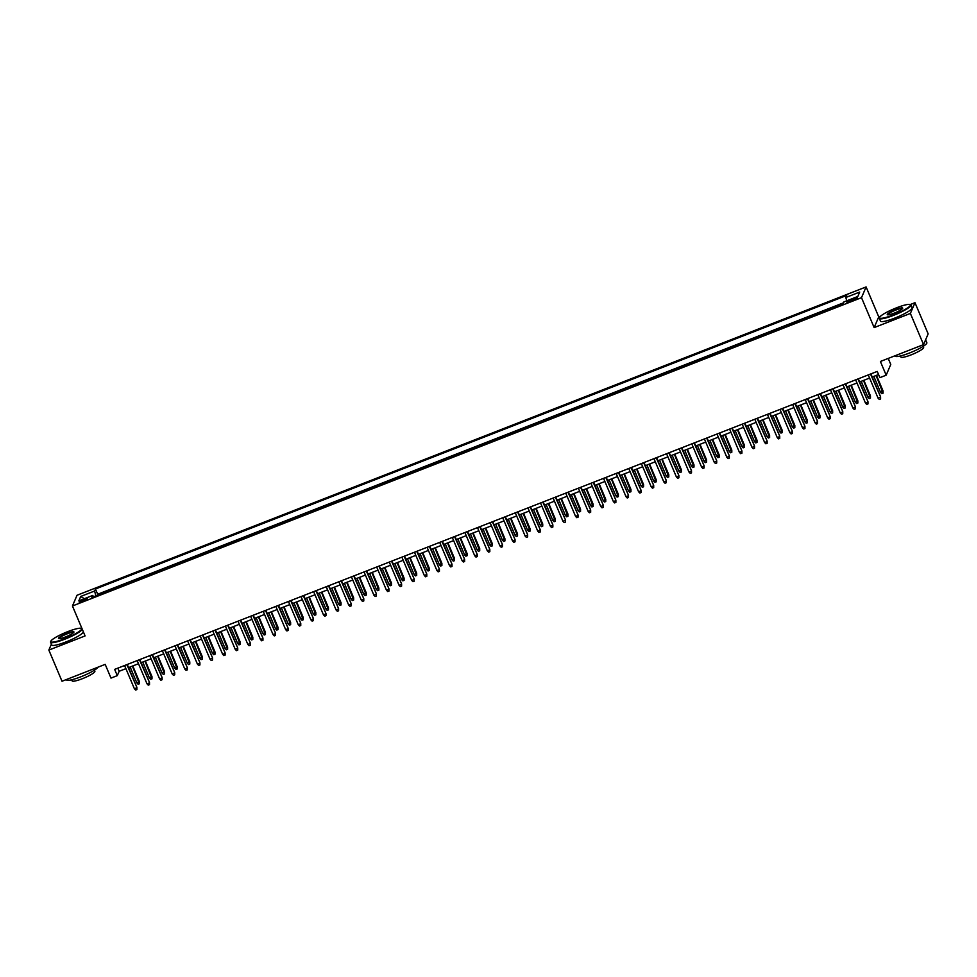 <?xml version="1.0" encoding="UTF-8"?>
<svg xmlns="http://www.w3.org/2000/svg" width="977" height="977" viewBox="0 0 977 977"><rect width="100%" height="100%" fill="white"/><g stroke="black" fill="none" stroke-linecap="round" stroke-linejoin="round"><path stroke-width="1.47" d="M82.837 601.319A4.384 0.708 -22.9 0 0 87.283 598.681A4.384 0.708 -22.9 0 0 83.631 599.463A4.384 0.708 -22.9 0 0 79.198 602.101A4.384 0.708 -22.9 0 0 82.837 601.319M866.098 286.933L77.036 595.249L72.445 605.984L861.506 297.667L866.098 286.933L878.738 316.866L874.146 327.6L910.381 313.434L914.985 302.699L910.173 304.58M880.668 316.108L878.738 316.866M914.985 302.699L928.15 333.878L923.558 344.612L880.387 361.478L886.176 375.192L890.768 364.458L888.215 358.412M51.39 644.148L48.85 650.071L62.015 681.25L105.186 664.372L110.987 678.099L117.289 675.632L119.145 671.284L125.899 668.647M910.381 313.434L923.558 344.612M843.151 303.749L840.989 304.739M835.823 306.766L828.386 309.66M823.22 311.687L815.783 314.594M810.617 316.609L803.179 319.516M798.014 321.531L790.576 324.437M785.41 326.465L777.973 329.371M772.807 331.386L765.37 334.293M760.204 336.308L752.766 339.214M747.588 341.242L740.151 344.148M734.985 346.163L727.547 349.07M722.382 351.085L714.944 353.992M709.778 356.007L702.341 358.913M697.175 360.94L689.738 363.847M684.572 365.862L677.134 368.769M671.968 370.784L664.531 373.69M659.365 375.718L651.928 378.624M646.762 380.639L639.312 383.546M634.146 385.561L626.709 388.467M621.543 390.482L614.106 393.389M608.94 395.416L601.502 398.323M596.336 400.338L588.899 403.245M583.733 405.26L576.296 408.166M571.13 410.193L563.692 413.1M558.526 415.115L551.089 418.022M545.923 420.037L538.486 422.943M533.308 424.958L525.87 427.865M520.704 429.892L513.267 432.799M508.101 434.814L500.664 437.72M495.498 439.735L488.06 442.642M482.894 444.669L475.457 447.576M470.291 449.591L462.854 452.498M457.688 454.513L450.25 457.419M445.085 459.446L437.647 462.341M432.469 464.368L425.032 467.275M419.866 469.29L412.428 472.196M407.262 474.211L399.825 477.118M394.659 479.145L387.222 482.052M382.056 484.067L374.618 486.973M369.453 488.988L362.015 491.895M356.849 493.922L349.412 496.829M344.246 498.844L336.809 501.751M331.643 503.766L324.193 506.672M319.027 508.687L311.59 511.594M306.424 513.621L298.986 516.528M293.821 518.543L286.383 521.449M281.217 523.464L273.78 526.371M268.614 528.398L261.177 531.305M256.011 533.32L248.573 536.226M243.407 538.242L235.97 541.148M230.804 543.163L223.367 546.07M218.189 548.097L210.751 551.004M205.585 553.019L198.148 555.925M192.982 557.94L185.545 560.847M180.379 562.874L172.941 565.781M167.775 567.796L160.338 570.702M155.172 572.717L147.735 575.624M142.569 577.639L135.131 580.546M129.965 582.573L122.528 585.479M117.35 587.495L109.912 590.401M886.176 375.192L879.874 377.659L877.236 371.419L114.651 669.392L117.289 675.632M853.898 298.51L851.126 299.597A4.25 0.684 -22.9 0 0 846.827 302.149A4.25 0.684 -22.9 0 0 850.356 301.392L853.129 300.318A4.25 0.684 -22.9 0 0 857.427 297.753A4.25 0.684 -22.9 0 0 853.898 298.51L854.423 299.768M93.621 596.776L92.705 595.433L91.838 597.46L843.078 303.92L843.957 301.893L857.818 296.471L859.699 292.062L845.838 297.484L846.705 295.457L95.465 588.997L94.598 591.024L95.868 595.885M92.705 595.433L78.844 600.855L80.725 596.446L94.598 591.024M843.566 302.785L97.676 594.236L97.309 595.323M104.747 592.416L97.26 595.201M874.146 327.6L861.506 297.667M48.85 650.071L85.084 635.917L72.445 605.984M128.549 667.609L138.502 663.713M141.152 662.687L151.105 658.791M153.755 657.753L163.721 653.869M166.371 652.831L176.324 648.948M178.974 647.91L188.927 644.014M191.577 642.976L201.531 639.092M204.181 638.054L214.134 634.171M216.784 633.133L226.737 629.237M229.387 628.211L239.341 624.315M241.991 623.277L251.944 619.394M254.594 618.356L264.559 614.46M267.209 613.434L277.163 609.538M279.813 608.5L289.766 604.616M292.416 603.578L302.369 599.695M305.019 598.657L314.973 594.761M317.623 593.735L327.576 589.839M330.226 588.801L340.179 584.918M342.829 583.88L352.782 579.984M355.433 578.958L365.398 575.062M368.048 574.024L378.001 570.141M380.651 569.102L390.605 565.219M393.255 564.181L403.208 560.285M405.858 559.259L415.811 555.363M418.461 554.325L428.414 550.442M431.065 549.404L441.018 545.508M443.668 544.482L453.621 540.586M456.271 539.548L466.224 535.665M468.875 534.627L478.84 530.743M481.49 529.705L491.443 525.809M494.093 524.771L504.047 520.888M506.697 519.849L516.65 515.966M519.3 514.928L529.253 511.032M531.903 510.006L541.856 506.11M544.507 505.072L554.46 501.189M557.11 500.151L567.063 496.267M569.713 495.229L579.679 491.333M582.329 490.295L592.282 486.412M594.932 485.374L604.885 481.49M607.535 480.452L617.488 476.556M620.139 475.53L630.092 471.635M632.742 470.596L642.695 466.713M645.345 465.675L655.298 461.779M657.948 460.753L667.902 456.857M670.552 455.819L680.517 451.936M683.167 450.898L693.12 447.014M695.771 445.976L705.724 442.08M708.374 441.054L718.327 437.159M720.977 436.121L730.93 432.237M733.58 431.199L743.534 427.303M746.184 426.277L756.137 422.382M758.787 421.343L768.74 417.46M771.39 416.422L781.344 412.538M783.994 411.5L793.959 407.604M796.609 406.579L806.562 402.683M809.212 401.645L819.166 397.761M821.816 396.723L831.769 392.827M834.419 391.801L844.372 387.906M847.022 386.868L856.976 382.984M859.626 381.946L869.579 378.062M872.229 377.024L878.555 374.545M117.826 668.158L119.145 671.284M846.717 300.818L845.838 297.484M97.676 594.236L95.465 588.997M80.725 596.446L84.34 598.706M870.531 374.044L880.57 396.76L880.582 398.982L880.35 397.285L878.079 398.176L868.26 374.936M880.57 396.76L870.91 373.898M880.582 398.982L879.312 399.483L878.079 398.176M883.061 390.959L883.061 393.181L881.804 393.682L880.558 392.375L883.061 390.959L876.467 375.363M883.061 393.181L876.088 375.51M880.558 392.375L873.817 376.401M893.466 314.899A16.731 2.711 -22.9 0 0 910.014 304.519A16.731 2.711 -22.9 0 0 896.495 307.816A16.731 2.711 -22.9 0 0 879.605 317.366A16.731 2.711 -22.9 0 0 893.466 314.899M910.014 304.519L910.54 304.726A17.146 2.772 157.1 0 1 910.93 305.056A17.146 2.772 157.1 0 1 893.589 315.351A17.146 2.772 157.1 0 1 879.349 318.404A17.146 2.772 157.1 0 1 879.385 317.891L879.605 317.366M894.224 313.128A8.366 1.356 157.1 0 1 887.458 314.777A8.366 1.356 157.1 0 1 895.738 309.587A8.366 1.356 157.1 0 1 902.675 308.341A8.366 1.356 157.1 0 1 894.224 313.128M902.467 308.647A7.95 1.282 -22.9 0 0 902.467 308.634A7.95 1.282 -22.9 0 0 895.86 310.051A7.95 1.282 -22.9 0 0 887.812 314.826A7.95 1.282 -22.9 0 0 887.812 314.838M925.61 339.801L926.843 342.719A17.146 2.772 157.1 0 1 909.489 353.015A17.146 2.772 157.1 0 1 895.25 356.055L895.115 355.726M923.167 346.359L923.631 347.446A12.347 2.003 157.1 0 1 911.138 354.871A12.347 2.003 157.1 0 1 900.879 357.057L900.428 355.97M910.93 305.056L912.091 307.804A17.146 2.772 157.1 0 1 894.749 318.099A17.146 2.772 157.1 0 1 880.497 321.14L879.349 318.404M64.702 638.726A16.731 2.711 -22.9 0 0 81.25 628.358A16.731 2.711 -22.9 0 0 67.731 631.643A16.731 2.711 -22.9 0 0 50.841 641.205A16.731 2.711 -22.9 0 0 64.702 638.726M81.25 628.358L81.775 628.553A17.146 2.772 157.1 0 1 82.056 628.724M82.202 629.09A17.146 2.772 157.1 0 1 64.824 639.19A17.146 2.772 157.1 0 1 50.584 642.231A17.146 2.772 157.1 0 1 50.621 641.718L50.841 641.205M65.459 636.955A8.366 1.356 157.1 0 1 58.705 638.604A8.366 1.356 157.1 0 1 66.973 633.414A8.366 1.356 157.1 0 1 73.91 632.18A8.366 1.356 157.1 0 1 65.459 636.955M73.715 632.473A7.95 1.282 -22.9 0 0 73.702 632.461A7.95 1.282 -22.9 0 0 67.095 633.878A7.95 1.282 -22.9 0 0 59.047 638.653A7.95 1.282 -22.9 0 0 59.047 638.665M97.969 667.193A17.146 2.772 157.1 0 1 80.725 676.841A17.146 2.772 157.1 0 1 66.485 679.894L66.351 679.552M94.403 670.185L94.867 671.284A12.347 2.003 157.1 0 1 82.373 678.697A12.347 2.003 157.1 0 1 72.127 680.896L71.663 679.797M83.363 631.838A17.146 2.772 157.1 0 1 65.984 641.926A17.146 2.772 157.1 0 1 51.744 644.979L50.584 642.231M857.928 378.966L867.967 401.694L867.979 403.916L867.747 402.206L865.475 403.098L855.657 379.858M867.967 401.694L858.307 378.82M867.979 403.916L866.709 404.405L865.475 403.098M845.325 383.9L855.363 406.615L855.363 408.838L855.144 407.14L852.872 408.02L843.053 384.779M855.363 406.615L845.703 383.741M855.363 408.838L854.106 409.326L852.872 408.02M832.722 388.822L842.76 411.537L842.76 413.76L842.528 412.062L840.269 412.941L830.45 389.713M842.76 411.537L833.1 388.675M842.76 413.76L841.502 414.26L840.269 412.941M820.118 393.743L830.157 416.458L830.157 418.693L829.925 416.984L827.666 417.875L817.847 394.635M830.157 416.458L820.497 393.597M830.157 418.693L828.899 419.182L827.666 417.875M870.446 395.88L870.458 398.115L869.2 398.604L867.955 397.297L870.446 395.88L863.863 380.297M870.458 398.115L863.485 380.444M867.955 397.297L861.213 381.323M857.843 400.814L857.855 403.037L856.597 403.525L855.351 402.219L857.843 400.814L851.26 385.219M857.855 403.037L850.882 385.365M855.351 402.219L848.61 386.257M845.239 405.736L845.252 407.959L843.994 408.447L842.748 407.14L845.239 405.736L838.657 390.141M845.252 407.959L838.278 390.287M842.748 407.14L836.007 391.179M832.636 410.658L832.648 412.88L831.378 413.381L830.145 412.074L832.636 410.658L826.053 395.062M832.648 412.88L825.663 395.221M830.145 412.074L823.403 396.1M807.503 398.677L817.554 421.392L817.554 423.615L817.322 421.905L815.05 422.797L805.243 399.556M817.554 421.392L807.894 398.518M817.554 423.615L816.296 424.103L815.05 422.797M820.033 415.591L820.033 417.814L818.775 418.303L817.541 416.996L820.033 415.591L813.45 399.996M820.033 417.814L813.059 400.143M817.541 416.996L810.8 401.022M794.899 403.599L804.938 426.314L804.95 428.537L804.718 426.839L802.447 427.718L792.64 404.478M804.938 426.314L795.29 403.452M804.95 428.537L803.692 429.025L802.447 427.718M807.429 420.513L807.429 422.736L806.172 423.224L804.938 421.917L807.429 420.513L800.835 404.918M807.429 422.736L800.456 405.064M804.938 421.917L798.185 405.956M782.296 408.52L792.335 431.236L792.347 433.458L792.115 431.761L789.843 432.652L780.025 409.412M792.335 431.236L782.675 408.374M792.347 433.458L791.089 433.959L789.843 432.652M794.826 425.435L794.826 427.657L793.568 428.158L792.335 426.851L794.826 425.435L788.231 409.839M794.826 427.657L787.853 409.986M792.335 426.851L785.581 410.877M769.693 413.442L779.731 436.169L779.744 438.392L779.512 436.682L777.24 437.574L767.421 414.333M779.731 436.169L770.071 413.295M779.744 438.392L778.486 438.881L777.24 437.574M782.223 430.356L782.223 432.591L780.965 433.08L779.719 431.773L782.223 430.356L775.628 414.773M782.223 432.591L775.249 414.92M779.719 431.773L772.978 415.799M757.09 418.376L767.128 441.091L767.14 443.314L766.908 441.616L764.637 442.496L754.818 419.255M767.128 441.091L757.468 418.229M767.14 443.314L765.87 443.802L764.637 442.496M769.607 435.29L769.62 437.513L768.362 438.001L767.116 436.695L769.607 435.29L763.025 419.695M769.62 437.513L762.646 419.841M767.116 436.695L760.375 420.733M744.486 423.297L754.525 446.013L754.525 448.235L754.305 446.538L752.034 447.417L742.215 424.189M754.525 446.013L744.865 423.151M754.525 448.235L753.267 448.736L752.034 447.417M757.004 440.212L757.016 442.434L755.758 442.935L754.513 441.616L757.004 440.212L750.421 424.616M757.016 442.434L750.043 424.763M754.513 441.616L747.771 425.654M731.883 428.219L741.922 450.934L741.922 453.169L741.702 451.459L739.43 452.351L729.611 429.111M741.922 450.934L732.261 428.073M741.922 453.169L740.664 453.658L739.43 452.351M744.401 445.133L744.413 447.356L743.155 447.857L741.909 446.55L744.401 445.133L737.818 429.538M744.413 447.356L737.44 429.697M741.909 446.55L735.168 430.576M719.28 433.153L729.318 455.868L729.318 458.091L729.086 456.381L726.827 457.273L717.008 434.032M729.318 455.868L719.658 432.994M729.318 458.091L728.06 458.579L726.827 457.273M731.797 450.067L731.81 452.29L730.54 452.778L729.306 451.472L731.797 450.067L725.215 434.472M731.81 452.29L724.824 434.618M729.306 451.472L722.565 435.51M719.194 454.989L719.206 457.212L717.936 457.7L716.703 456.393L719.194 454.989L712.612 439.394M719.206 457.212L712.221 439.54M716.703 456.393L709.961 440.432M706.591 459.911L706.591 462.133L705.333 462.634L704.099 461.327L706.591 459.911L699.996 444.315M706.591 462.133L699.617 444.462M704.099 461.327L697.346 445.353M706.664 438.075L716.715 460.79L716.715 463.013L716.483 461.315L714.211 462.194L704.405 438.954M716.715 460.79L707.055 437.928M716.715 463.013L715.457 463.501L714.211 462.194M694.061 442.996L704.099 465.711L704.112 467.934L703.88 466.237L701.608 467.128L691.801 443.888M704.099 465.711L694.452 442.85M704.112 467.934L702.854 468.435L701.608 467.128M681.457 447.918L691.496 470.645L691.508 472.868L691.276 471.158L689.005 472.05L679.186 448.809M691.496 470.645L681.836 447.771M691.508 472.868L690.25 473.356L689.005 472.05M693.988 464.844L693.988 467.067L692.73 467.556L691.496 466.249L693.988 464.844L687.393 449.249M693.988 467.067L687.014 449.396M691.496 466.249L684.743 450.275M668.854 452.852L678.893 475.567L678.905 477.79L678.673 476.092L676.402 476.971L666.583 453.731M678.893 475.567L669.233 452.705M678.905 477.79L677.647 478.278L676.402 476.971M681.384 469.766L681.384 471.989L680.126 472.477L678.893 471.17L681.384 469.766L674.789 454.171M681.384 471.989L674.411 454.317M678.893 471.17L672.139 455.209M656.251 457.773L666.29 480.489L666.302 482.711L666.07 481.014L663.798 481.905L653.979 458.665M666.29 480.489L656.629 457.627M666.302 482.711L665.032 483.212L663.798 481.905M668.781 474.688L668.781 476.91L667.523 477.411L666.277 476.092L668.781 474.688L662.186 459.092M668.781 476.91L661.808 459.239M666.277 476.092L659.536 460.13M643.648 462.695L653.686 485.41L653.698 487.645L653.466 485.935L651.195 486.827L641.376 463.587M653.686 485.41L644.026 462.548M653.698 487.645L652.428 488.134L651.195 486.827M656.165 479.609L656.178 481.832L654.92 482.333L653.674 481.026L656.165 479.609L649.583 464.014M656.178 481.832L649.204 464.173M653.674 481.026L646.933 465.052M631.044 467.629L641.083 490.344L641.083 492.567L640.863 490.869L638.592 491.749L628.773 468.508M641.083 490.344L631.423 467.47M641.083 492.567L639.825 493.055L638.592 491.749M643.562 484.543L643.574 486.766L642.316 487.254L641.071 485.948L643.562 484.543L636.98 468.948M643.574 486.766L636.601 469.094M641.071 485.948L634.329 469.986M618.441 472.55L628.48 495.266L628.48 497.488L628.248 495.791L625.988 496.67L616.169 473.43M628.48 495.266L618.82 472.404M628.48 497.488L627.222 497.977L625.988 496.67M630.959 489.465L630.971 491.687L629.701 492.176L628.467 490.869L630.959 489.465L624.376 473.869M630.971 491.687L623.998 474.016M628.467 490.869L621.726 474.907M605.825 477.472L615.876 500.187L615.876 502.41L615.644 500.712L613.385 501.604L603.566 478.364M615.876 500.187L606.216 477.326M615.876 502.41L614.618 502.911L613.385 501.604M618.356 494.386L618.368 496.609L617.098 497.11L615.864 495.803L618.356 494.386L611.773 478.791M618.368 496.609L611.382 478.95M615.864 495.803L609.123 479.829M593.222 482.394L603.261 505.121L603.273 507.344L603.041 505.634L600.77 506.526L590.963 483.285M603.261 505.121L593.613 482.247M603.273 507.344L602.015 507.832L600.77 506.526M605.752 499.32L605.752 501.543L604.494 502.031L603.261 500.725L605.752 499.32L599.17 483.725M605.752 501.543L598.779 483.871M603.261 500.725L596.52 484.751M580.619 487.328L590.658 510.043L590.67 512.266L590.438 510.568L588.166 511.447L578.347 488.207M590.658 510.043L580.997 487.181M590.67 512.266L589.412 512.754L588.166 511.447M568.016 492.249L578.054 514.964L578.066 517.187L577.834 515.49L575.563 516.381L565.744 493.141M578.054 514.964L568.394 492.103M578.066 517.187L576.809 517.688L575.563 516.381M555.412 497.171L565.451 519.886L565.463 522.121L565.231 520.411L562.96 521.303L553.141 498.062M565.451 519.886L555.791 497.024M565.463 522.121L564.193 522.61L562.96 521.303M593.149 504.242L593.149 506.465L591.891 506.953L590.658 505.646L593.149 504.242L586.554 488.647M593.149 506.465L586.176 488.793M590.658 505.646L583.904 489.685M580.546 509.164L580.546 511.386L579.288 511.887L578.054 510.568L580.546 509.164L573.951 493.568M580.546 511.386L573.572 493.715M578.054 510.568L571.301 494.606M567.942 514.085L567.942 516.32L566.684 516.809L565.439 515.502L567.942 514.085L561.348 498.49M567.942 516.32L560.969 498.649M565.439 515.502L558.697 499.528M542.809 502.105L552.848 524.82L552.86 527.043L552.628 525.345L550.356 526.224L540.537 502.984M552.848 524.82L543.188 501.946M552.86 527.043L551.59 527.531L550.356 526.224M555.327 519.019L555.339 521.242L554.081 521.73L552.835 520.423L555.327 519.019L548.744 503.424M555.339 521.242L548.366 503.57M552.835 520.423L546.094 504.462M530.206 507.026L540.244 529.742L540.244 531.964L540.025 530.267L537.753 531.146L527.934 507.918M540.244 529.742L530.584 506.88M540.244 531.964L538.986 532.465L537.753 531.146M542.723 523.941L542.736 526.163L541.478 526.652L540.232 525.345L542.723 523.941L536.141 508.345M542.736 526.163L535.762 508.492M540.232 525.345L533.491 509.383M517.602 511.948L527.641 534.663L527.641 536.886L527.409 535.188L525.15 536.08L515.331 512.84M527.641 534.663L517.981 511.801M527.641 536.886L526.383 537.387L525.15 536.08M530.12 528.862L530.132 531.085L528.875 531.586L527.629 530.279L530.12 528.862L523.538 513.267M530.132 531.085L523.159 513.426M527.629 530.279L520.888 514.305M504.999 516.882L515.038 539.597L515.038 541.82L514.806 540.11L512.546 541.002L502.728 517.761M515.038 539.597L505.378 516.723M515.038 541.82L513.78 542.308L512.546 541.002M517.517 533.796L517.529 536.019L516.259 536.507L515.026 535.201L517.517 533.796L510.934 518.201M517.529 536.019L510.544 518.347M515.026 535.201L508.284 519.227M492.384 521.803L502.434 544.519L502.434 546.741L502.202 545.044L499.931 545.923L490.124 522.683M502.434 544.519L492.774 521.657M502.434 546.741L501.177 547.23L499.931 545.923M479.78 526.725L489.819 549.44L489.831 551.663L489.599 549.966L487.328 550.857L477.521 527.617M489.819 549.44L480.171 526.579M489.831 551.663L488.573 552.164L487.328 550.857M467.177 531.647L477.216 554.374L477.228 556.597L476.996 554.887L474.724 555.779L464.905 532.538M477.216 554.374L467.556 531.5M477.228 556.597L475.97 557.085L474.724 555.779M504.914 538.718L504.914 540.94L503.656 541.429L502.422 540.122L504.914 538.718L498.331 523.122M504.914 540.94L497.94 523.269M502.422 540.122L495.681 524.16M492.31 543.639L492.31 545.862L491.052 546.363L489.819 545.044L492.31 543.639L485.716 528.044M492.31 545.862L485.337 528.191M489.819 545.044L483.065 529.082M479.707 548.561L479.707 550.796L478.449 551.284L477.216 549.978L479.707 548.561L473.112 532.978M479.707 550.796L472.734 533.124M477.216 549.978L470.462 534.004M454.574 536.581L464.612 559.296L464.625 561.519L464.393 559.821L462.121 560.7L452.302 537.46M464.612 559.296L454.952 536.422M464.625 561.519L463.367 562.007L462.121 560.7M467.104 553.495L467.104 555.718L465.846 556.206L464.6 554.899L467.104 553.495L460.509 537.9M467.104 555.718L460.13 538.046M464.6 554.899L457.859 538.938M441.97 541.502L452.009 564.217L452.021 566.44L451.789 564.743L449.518 565.622L439.699 542.394M452.009 564.217L442.349 541.356M452.021 566.44L450.751 566.941L449.518 565.622M454.488 558.417L454.5 560.639L453.243 561.128L451.997 559.821L454.488 558.417L447.906 542.821M454.5 560.639L447.527 542.968M451.997 559.821L445.256 543.859M429.367 546.424L439.406 569.139L439.406 571.374L439.186 569.664L436.914 570.556L427.096 547.315M439.406 569.139L429.746 546.277M439.406 571.374L438.148 571.863L436.914 570.556M441.885 563.338L441.897 565.561L440.639 566.062L439.394 564.755L441.885 563.338L435.302 547.743M441.897 565.561L434.924 547.902M439.394 564.755L432.652 548.781M416.764 551.358L426.802 574.073L426.802 576.296L426.583 574.586L424.311 575.477L414.492 552.237M426.802 574.073L417.142 551.199M426.802 576.296L425.545 576.784L424.311 575.477M429.282 568.272L429.294 570.495L428.036 570.983L426.79 569.676L429.282 568.272L422.699 552.677M429.294 570.495L422.32 552.823M426.79 569.676L420.049 553.703M404.16 556.279L414.199 578.995L414.199 581.217L413.967 579.52L411.708 580.399L401.889 557.159M414.199 578.995L404.539 556.133M414.199 581.217L412.941 581.706L411.708 580.399M416.678 573.194L416.69 575.416L415.42 575.905L414.187 574.598L416.678 573.194L410.096 557.598M416.69 575.416L409.705 557.745M414.187 574.598L407.446 558.636M391.545 561.201L401.596 583.916L401.596 586.139L401.364 584.441L399.092 585.333L389.286 562.093M401.596 583.916L391.936 561.054M401.596 586.139L400.338 586.64L399.092 585.333M404.075 578.115L404.087 580.338L402.817 580.839L401.584 579.532L404.075 578.115L397.492 562.52M404.087 580.338L397.102 562.667M401.584 579.532L394.842 563.558M378.942 566.123L388.98 588.85L388.993 591.073L388.761 589.363L386.489 590.255L376.682 567.014M388.98 588.85L379.332 565.976M388.993 591.073L387.735 591.561L386.489 590.255M391.472 583.037L391.472 585.272L390.214 585.76L388.98 584.454L391.472 583.037L384.877 567.454M391.472 585.272L384.498 567.6M388.98 584.454L382.227 568.48M366.338 571.057L376.377 593.772L376.389 595.994L376.157 594.297L373.886 595.176L364.067 571.936M376.377 593.772L366.717 570.91M376.389 595.994L375.131 596.483L373.886 595.176M378.868 587.971L378.868 590.193L377.61 590.682L376.377 589.375L378.868 587.971L372.274 572.375M378.868 590.193L371.895 572.522M376.377 589.375L369.624 573.414M353.735 575.978L363.774 598.693L363.786 600.916L363.554 599.219L361.282 600.098L351.464 576.87M363.774 598.693L354.114 575.832M363.786 600.916L362.528 601.417L361.282 600.098M366.265 592.892L366.265 595.115L365.007 595.616L363.774 594.297L366.265 592.892L359.67 577.297M366.265 595.115L359.292 577.444M363.774 594.297L357.02 578.335M341.132 580.9L351.17 603.615L351.183 605.85L350.951 604.14L348.679 605.032L338.86 581.791M351.17 603.615L341.51 580.753M351.183 605.85L349.913 606.338L348.679 605.032M353.662 597.814L353.662 600.037L352.404 600.537L351.158 599.231L353.662 597.814L347.067 582.219M353.662 600.037L346.688 582.377M351.158 599.231L344.417 583.257M328.528 585.834L338.567 608.549L338.579 610.772L338.347 609.062L336.076 609.953L326.257 586.713M338.567 608.549L328.907 585.675M338.579 610.772L337.309 611.26L336.076 609.953M341.046 602.748L341.058 604.971L339.801 605.459L338.555 604.152L341.046 602.748L334.464 587.153M341.058 604.971L334.085 587.299M338.555 604.152L331.814 588.191M315.925 590.755L325.964 613.471L325.964 615.693L325.744 613.996L323.472 614.875L313.654 591.635M325.964 613.471L316.304 590.609M325.964 615.693L324.706 616.182L323.472 614.875M328.443 607.67L328.455 609.892L327.197 610.381L325.952 609.074L328.443 607.67L321.86 592.074M328.455 609.892L321.482 592.221M325.952 609.074L319.21 593.112M303.322 595.677L313.361 618.392L313.361 620.615L313.128 618.917L310.869 619.809L301.05 596.568M313.361 618.392L303.7 595.53M313.361 620.615L312.103 621.116L310.869 619.809M315.84 612.591L315.852 614.814L314.582 615.315L313.348 614.008L315.84 612.591L309.257 596.996M315.852 614.814L308.879 597.142M313.348 614.008L306.607 598.034M290.706 600.599L300.757 623.326L300.757 625.549L300.525 623.839L298.266 624.73L288.447 601.49M300.757 623.326L291.097 600.452M300.757 625.549L299.499 626.037L298.266 624.73M303.236 617.513L303.249 619.748L301.978 620.236L300.745 618.929L303.236 617.513L296.654 601.93M303.249 619.748L296.263 602.076M300.745 618.929L294.004 602.956M278.103 605.532L288.142 628.248L288.154 630.47L287.922 628.773L285.65 629.652L275.844 606.412M288.142 628.248L278.494 605.386M288.154 630.47L286.896 630.959L285.65 629.652M290.633 622.447L290.633 624.669L289.375 625.158L288.142 623.851L290.633 622.447L284.051 606.851M290.633 624.669L283.66 606.998M288.142 623.851L281.4 607.889M265.5 610.454L275.538 633.169L275.551 635.392L275.319 633.694L273.047 634.586L263.228 611.346M275.538 633.169L265.878 610.307M275.551 635.392L274.293 635.893L273.047 634.586M278.03 627.368L278.03 629.591L276.772 630.092L275.538 628.773L278.03 627.368L271.435 611.773M278.03 629.591L271.056 611.92M275.538 628.773L268.785 612.811M252.896 615.376L262.935 638.091L262.947 640.326L262.715 638.616L260.444 639.508L250.625 616.267M262.935 638.091L253.275 615.229M262.947 640.326L261.689 640.814L260.444 639.508M265.426 632.29L265.426 634.513L264.169 635.013L262.935 633.707L265.426 632.29L258.832 616.695M265.426 634.513L258.453 616.853M262.935 633.707L256.182 617.733M240.293 620.31L250.332 643.025L250.344 645.247L250.112 643.538L247.84 644.429L238.022 621.189M250.332 643.025L240.672 620.151M250.344 645.247L249.074 645.736L247.84 644.429M252.823 637.224L252.823 639.447L251.565 639.935L250.32 638.628L252.823 637.224L246.228 621.628M252.823 639.447L245.85 621.775M250.32 638.628L243.578 622.667M227.69 625.231L237.729 647.946L237.741 650.169L237.509 648.472L235.237 649.351L225.418 626.11M237.729 647.946L228.068 625.085M237.741 650.169L236.471 650.658L235.237 649.351M240.208 642.145L240.22 644.368L238.962 644.857L237.716 643.55L240.208 642.145L233.625 626.55M240.22 644.368L233.247 626.697M237.716 643.55L230.975 627.588M215.087 630.153L225.125 652.868L225.125 655.091L224.905 653.393L222.634 654.285L212.815 631.044M225.125 652.868L215.465 630.006M225.125 655.091L223.867 655.591L222.634 654.285M227.604 647.067L227.617 649.29L226.359 649.79L225.113 648.484L227.604 647.067L221.022 631.472M227.617 649.29L220.643 631.63M225.113 648.484L218.372 632.51M202.483 635.074L212.522 657.802L212.522 660.025L212.29 658.315L210.031 659.206L200.212 635.966M212.522 657.802L202.862 634.928M212.522 660.025L211.264 660.513L210.031 659.206M189.88 640.008L199.919 662.724L199.919 664.946L199.687 663.249L197.427 664.128L187.608 640.888M199.919 662.724L190.259 639.862M199.919 664.946L198.661 665.435L197.427 664.128M177.264 644.93L187.315 667.645L187.315 669.868L187.083 668.17L184.812 669.062L175.005 645.821M187.315 667.645L177.655 644.783M187.315 669.868L186.057 670.369L184.812 669.062M164.661 649.852L174.7 672.567L174.712 674.802L174.48 673.092L172.208 673.983L162.402 650.743M174.7 672.567L165.052 649.705M174.712 674.802L173.454 675.29L172.208 673.983M152.058 654.785L162.097 677.501L162.109 679.723L161.877 678.026L159.605 678.905L149.786 655.665M162.097 677.501L152.436 654.627M162.109 679.723L160.851 680.212L159.605 678.905M139.455 659.707L149.493 682.422L149.505 684.645L149.273 682.947L147.002 683.827L137.183 660.599M149.493 682.422L139.833 659.56M149.505 684.645L148.248 685.146L147.002 683.827M215.001 652.001L215.013 654.224L213.755 654.712L212.51 653.405L215.001 652.001L208.419 636.406M215.013 654.224L208.04 636.552M212.51 653.405L205.768 637.431M202.398 656.923L202.41 659.145L201.14 659.634L199.906 658.327L202.398 656.923L195.815 641.327M202.41 659.145L195.424 641.474M199.906 658.327L193.165 642.365M189.794 661.844L189.794 664.067L188.537 664.568L187.303 663.249L189.794 661.844L183.212 646.249M189.794 664.067L182.821 646.395M187.303 663.249L180.562 647.287M177.191 666.766L177.191 669.001L175.933 669.489L174.7 668.183L177.191 666.766L170.596 651.171M177.191 669.001L170.218 651.329M174.7 668.183L167.946 652.209M164.588 671.7L164.588 673.922L163.33 674.411L162.097 673.104L164.588 671.7L157.993 656.104M164.588 673.922L157.615 656.251M162.097 673.104L155.343 657.142M151.985 676.621L151.985 678.844L150.727 679.333L149.481 678.026L151.985 676.621L145.39 661.026M151.985 678.844L145.011 661.173M149.481 678.026L142.74 662.064M126.851 664.629L136.89 687.344L136.902 689.567L136.67 687.869L134.399 688.761L124.58 665.52M136.89 687.344L127.23 664.482M136.902 689.567L135.632 690.067L134.399 688.761M139.369 681.543L139.381 683.766L138.123 684.266L136.878 682.96L139.369 681.543L132.787 665.948M139.381 683.766L132.408 666.106M136.878 682.96L130.136 666.986M851.675 300.879L851.126 299.597"/></g></svg>
